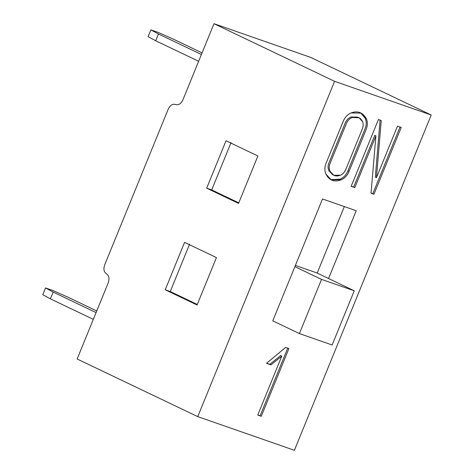 <?xml version="1.0" encoding="UTF-8"?>
<svg xmlns="http://www.w3.org/2000/svg" width="474" height="474" viewBox="0 0 474 474"><rect width="100%" height="100%" fill="white"/><g stroke="black" fill="none" stroke-linecap="round" stroke-linejoin="round"><path stroke-width="0.71" d="M175.214 104.357L175.57 104.505C178.491 105.382 180.926 103.853 182.881 99.901L213.981 23.7L310.624 57.378L431.221 115.004L334.579 81.327L197.747 416.622L77.149 358.996L108.25 282.794C109.624 278.57 109.032 275.59 106.46 273.848C103.889 272.106 103.296 269.119 104.671 264.901L168.252 109.103L104.671 264.901C103.296 269.119 103.889 272.106 106.46 273.848C109.032 275.59 109.624 278.57 108.25 282.794L77.149 358.996L197.747 416.622L334.579 81.327L213.981 23.7L182.881 99.901C180.926 103.853 178.491 105.382 175.57 104.505C172.649 103.622 170.207 105.157 168.252 109.103C170.207 105.157 172.649 103.622 175.57 104.505L175.919 104.647M206.682 188.172L226.033 140.76L257.886 155.982L238.541 203.399L206.682 188.172L211.718 189.926L231.063 142.514L211.718 189.926L206.682 188.172L238.541 203.399L257.886 155.982L226.033 140.76L206.682 188.172M165.219 289.78L184.57 242.362L216.422 257.583L197.071 305.001L165.219 289.78L170.249 291.534L189.6 244.116L170.249 291.534L165.219 289.78L197.071 305.001L216.422 257.583L184.57 242.362L165.219 289.78M431.221 115.004L294.39 450.3L431.221 115.004L310.624 57.378L213.981 23.7L334.579 81.327L431.221 115.004M197.747 416.622L294.39 450.3L197.747 416.622M397.485 126.155L401.211 127.453L373.945 194.257L371.024 193.244L375.912 135.884L354.813 187.591L351.163 186.318L378.424 119.513L381.244 120.556L376.463 177.655L397.485 126.155L376.463 177.655L381.244 120.556L378.424 119.513L351.163 186.318L354.813 187.591L375.912 135.884L371.024 193.244L373.945 194.257L401.211 127.453L397.485 126.155M273.249 321.076L272.746 320.898L322.504 198.973L356.229 210.723L328.559 278.516L356.229 210.723L322.504 198.973L272.746 320.898L273.249 321.076M349.06 171.357C347.489 175.22 344.989 177.987 341.547 179.664C334.603 182.472 329.412 180.641 325.964 174.171C324.477 170.711 324.518 167.061 326.088 163.234L343.075 121.605C344.794 117.41 347.454 114.518 351.05 112.925C357.698 110.489 362.811 112.451 366.384 118.802C367.771 122.156 367.676 125.764 366.088 129.627L349.06 171.357L366.088 129.627C367.676 125.764 367.771 122.156 366.384 118.802L361.188 113.108L351.05 112.925C347.454 114.518 344.794 117.41 343.075 121.605L326.088 163.234C324.518 167.061 324.477 170.711 325.964 174.171L331.255 179.901L341.547 179.664C344.989 177.987 347.489 175.22 349.06 171.357L347.922 170.812C346.352 174.675 343.851 177.442 340.409 179.119L330.698 179.616L340.409 179.119C343.851 177.442 346.352 174.675 347.922 170.812L349.06 171.357M285.644 347.448L288.903 348.58L261.257 416.32L257.749 415.034L281.793 356.116L270.962 364.861L266.507 363.309L285.644 347.448L266.507 363.309L270.962 364.861L281.793 356.116L257.749 415.034L261.257 416.32L288.903 348.58L285.644 347.448M317.183 273.083L344.325 206.575L317.183 273.083M359.126 117.801L357.989 117.256L351.258 116.93C348.491 117.919 346.458 119.987 345.173 123.133L328.879 163.056C327.718 165.876 327.795 168.543 329.128 171.055L332.736 174.746L333.874 175.291L330.265 171.6C328.932 169.088 328.855 166.421 330.017 163.595L346.31 123.678C347.596 120.532 349.628 118.459 352.395 117.475L359.126 117.801L362.634 121.747C363.457 124.034 363.309 126.54 362.195 129.272L345.925 169.141C344.716 172.139 342.88 174.154 340.427 175.196L333.874 175.291M360.607 112.848L365.247 118.257C366.633 121.617 366.538 125.225 364.95 129.082L347.922 170.812L364.95 129.082C366.538 125.225 366.633 121.617 365.247 118.257L360.607 112.848M333.317 174.995L329.128 171.055C327.795 168.543 327.718 165.876 328.879 163.056L345.173 123.133C346.458 119.987 348.491 117.919 351.258 116.93L358.534 117.546M345.925 169.141L362.195 129.272C363.309 126.54 363.457 124.034 362.634 121.747C360.542 117.552 357.129 116.124 352.395 117.475C349.628 118.459 347.596 120.532 346.31 123.678L330.017 163.595C328.855 166.421 328.932 169.088 330.265 171.6C332.76 175.753 336.143 176.956 340.427 175.196C342.88 174.154 344.716 172.139 345.925 169.141M400.074 126.908L372.807 193.718L373.945 194.257L371.035 193.096L372.807 193.718L400.074 126.908M374.774 135.339L375.912 135.884L374.774 135.339L353.675 187.046L354.813 187.591L351.216 186.193L353.675 187.046L374.774 135.339M380.107 120.011L375.325 177.11L376.463 177.655L375.325 177.11L380.107 120.011M287.765 348.04L260.119 415.775L261.257 416.32L257.797 414.928L260.119 415.775L287.765 348.04M280.655 355.577L281.793 356.116L280.655 355.577L269.825 364.316L270.962 364.861L266.631 363.203L269.825 364.316L280.655 355.577M238.76 202.854L211.718 189.926L238.76 202.854M197.297 304.456L170.249 291.534L197.297 304.456M96.092 312.585L53.141 292.067L50.38 298.839L93.325 319.363L50.38 298.839L42.779 294.721L45.54 287.943L53.141 292.067L96.092 312.585M68.244 297.328L96.755 310.95L68.244 297.328L53.094 290.574L45.54 287.943L53.094 290.574L68.244 297.328M173.561 39.247L202.078 52.875L173.561 39.247L158.411 32.499L150.862 29.868L158.464 33.986L155.697 40.764L148.095 36.64L150.862 29.868L158.411 32.499L173.561 39.247M198.642 61.282L155.697 40.764L198.642 61.282M201.409 54.51L158.464 33.986L201.409 54.51M148.095 36.64L155.697 40.764L158.464 33.986L150.862 29.868L148.095 36.64M53.141 292.067L45.54 287.943L42.779 294.721L50.38 298.839L53.141 292.067M295.385 265.422L316.703 272.852L354.25 290.793L332.132 344.983L299.414 333.578L321.532 279.387L294.881 266.655L321.532 279.387L354.25 290.793L316.703 272.852L295.385 265.422M272.763 320.845L299.414 333.578L272.763 320.845M321.532 279.387L299.414 333.578L332.132 344.983L354.25 290.793L321.532 279.387"/></g></svg>
